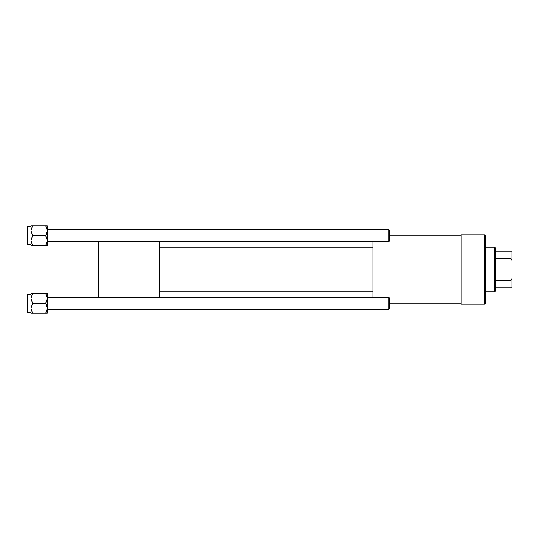 <?xml version="1.0" encoding="UTF-8"?>
<svg xmlns="http://www.w3.org/2000/svg" width="539" height="539" viewBox="0 0 539 539"><rect width="100%" height="100%" fill="white"/><g stroke="black" fill="none" stroke-linecap="round" stroke-linejoin="round"><path stroke-width="0.81" d="M485.551 303.134L484.534 304.151L461.094 304.151L461.094 234.849L484.534 234.849L485.551 235.866L485.551 303.134M461.094 303.134L389.758 303.134M461.094 235.866L389.758 235.866M372.921 241.782L372.921 297.218M484.534 304.151L484.534 234.849M31.026 298.377L31.026 308.295L32.562 303.336L31.026 298.377L32.562 293.411L31.026 293.411L31.026 298.377M32.562 313.253L31.026 308.295L31.026 313.253L45.795 313.253L47.331 308.295L47.331 293.411L45.795 293.411L47.331 298.377L45.795 303.336L47.331 308.295L47.331 303.336M27.563 312.505L26.95 311.892L26.95 294.772L27.563 294.166L27.563 312.505L31.026 312.505M45.795 293.411L32.562 293.411M45.795 303.336L32.562 303.336M45.795 313.253L47.331 313.253L47.331 308.295M388.734 297.218L389.758 298.242L389.758 308.429L388.734 309.447L388.734 297.218L47.331 297.218M389.758 230.571L389.758 240.758L388.734 241.782L388.734 229.553L389.758 230.571M494.728 247.078L495.745 248.102L495.745 290.898L494.728 291.922L494.728 247.078L485.551 247.078M159.436 241.782L159.436 297.218M98.287 241.782L98.287 297.218M495.745 251.154L512.05 251.154L512.05 287.846L511.033 287.846L511.033 280.523L512.05 278.387M495.745 280.523L511.033 280.523M512.05 260.613L511.033 258.477L511.033 251.154M495.745 258.477L511.033 258.477M495.745 287.846L511.033 287.846M47.331 235.664L47.331 225.747L45.795 225.747L47.331 230.705L45.795 235.664L47.331 240.623L47.331 235.664L47.331 240.623L45.795 245.589L32.562 245.589L31.026 240.623L32.562 235.664L31.026 230.705L32.562 225.747L31.026 225.747L31.026 245.589L32.562 245.589M26.95 244.228L26.95 227.108L27.563 226.495L27.563 244.834L26.95 244.228M45.795 225.747L32.562 225.747M45.795 235.664L32.562 235.664M45.795 245.589L47.331 245.589L47.331 240.623M27.563 294.166L31.026 294.166M388.734 309.447L47.331 309.447M47.331 229.553L388.734 229.553M47.331 241.782L388.734 241.782M372.921 247.078L159.436 247.078M494.728 291.922L485.551 291.922M372.921 291.922L159.436 291.922M27.563 244.834L31.026 244.834M27.563 226.495L31.026 226.495"/></g></svg>
